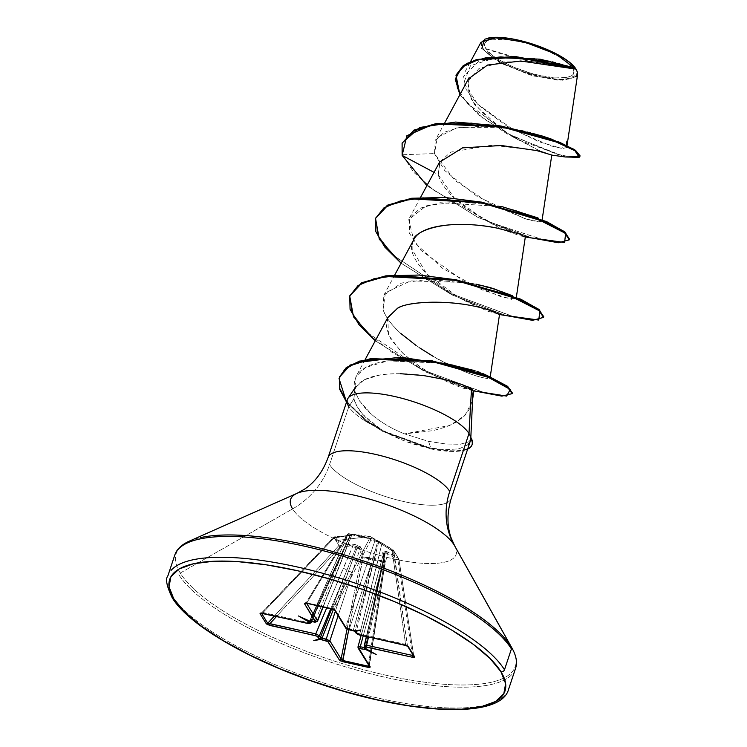 <?xml version="1.0" encoding="UTF-8"?>
<svg xmlns="http://www.w3.org/2000/svg" width="747" height="747" viewBox="0 0 747 747"><rect width="100%" height="100%" fill="white"/><g stroke="black" fill="none" stroke-linecap="round" stroke-linejoin="round"><path stroke-width="0.56" stroke-dasharray="3.73 2.8" d="M308.427 623.54L308.894 622.746L311.088 622.326L310.733 622.942L308.894 622.746L309.501 621.364L308.894 622.746L263.056 612.521L334.339 537.691L334.507 536.822L337.84 540.352L339.801 545.273L352.724 544.096L357.738 545.599L361.427 548.419L363.005 556.795L384.303 561.548L382.688 553.163L384.714 551.622L387.982 551.958L398.403 558.354L385.863 551.118L382.679 552.341L384.229 562.491L384.303 561.548L373.827 558.224L363.005 556.795L363.014 557.757L361.333 557.551L363.005 556.795L361.427 548.419L360.259 546.673L354.171 544.105L339.801 545.273L337.84 540.352L370.195 536.486L395.695 553.266L370.195 536.486L337.84 540.352L334.6 536.869L350.035 535.375L353.06 534.619L348.69 533.675L359.699 535.394L374.695 539.446L382.791 543.573L393.753 550.782A1.429 0.607 171.8 0 0 392.091 550.576L405.593 644.325L359.746 634.1L381.736 544.246L392.091 550.576L405.593 644.325L407.451 645.753L393.781 550.828L398.907 559.111L413.707 655.857L407.451 645.753L393.193 549.941L398.403 558.354A1.429 0.551 -57.7 0 1 397.862 559.905L412.195 653.597L397.862 559.905L398.403 558.354L398.935 559.148L397.862 559.905L387.469 553.49L368.523 637.032L382.315 577.029A3.175 0.934 -167.1 0 0 379.962 577.394A3.175 0.934 -167.1 0 0 380.036 577.711L365.395 647.434L364.387 645.8L380.036 577.711L365.395 647.434L364.405 647.658L365.227 647.761M364.303 645.529L385.303 552.957A1.429 1.289 18.5 0 0 384.714 551.622A1.429 1.289 -161.5 0 1 385.303 552.957L387.469 553.49A1.429 0.542 120.7 0 0 387.982 551.958A1.429 0.542 -59.3 0 1 387.469 553.49L386.106 552.64L384.714 553.088A1.429 0.906 106.1 0 0 384.714 551.622A1.429 0.906 -73.9 0 1 384.714 553.088L379.037 577.945A3.175 0.7 -164.7 0 0 376.777 578.001A3.175 0.7 15.3 0 1 379.037 577.945L363.238 635.856L379.037 577.945L364.583 646.818L379.037 577.945L384.714 553.088L385.303 552.957L380.036 577.711A3.175 0.934 12.9 0 1 379.962 577.394A3.175 0.934 12.9 0 1 382.315 577.029L387.469 553.49L397.862 559.905A1.429 0.542 171.3 0 0 398.945 559.204A1.429 0.542 171.3 0 0 398.935 559.148A1.429 0.542 171.3 0 0 398.907 559.111A1.429 1.177 -25.7 0 0 398.403 558.354L398.702 559.568M314.776 622.111L317.456 620.804L317.083 621.504L315.206 621.392L340.399 558.037L350.436 535.646A1.429 0.486 -154.8 0 0 349.848 535.776L311.471 621.448L339.399 558.261L310.08 620.692L311.079 620.468L340.399 558.037L315.206 621.392L311.079 620.468L340.399 558.037A3.175 1.149 -158.3 0 0 342.705 557.822A3.175 1.149 -158.3 0 0 342.677 557.355L322.984 606.891L351.426 535.599L347.234 534.768L306.121 602.689L306.952 602.866L348.438 534.058L369.438 538.746L370.867 540.044A1.429 0.952 -152.2 0 0 369.438 538.746L332.555 608.581L306.952 602.866L348.438 534.058L359.298 535.758L369.438 538.746L332.555 608.581L334.451 609.01L370.867 540.044L377.683 541.724L370.932 564.853A3.175 1.195 18.7 0 1 367.337 562.864A3.175 1.195 -161.3 0 0 370.932 564.853L349.279 628.993L347 628.18L345.646 627.097L374.863 540.828L345.646 627.097L334.451 609.01L370.867 540.044L375.956 540.949L381.736 544.246L376.292 567.3A3.175 1.083 13.9 0 1 372.576 565.666A3.175 1.083 -166.1 0 0 376.292 567.3L359.746 634.1L356.067 632.364L378.645 542.21A1.429 0.57 -164.9 0 0 377.683 541.724L353.415 629.917L349.279 628.993L370.932 564.853L353.415 629.917L355.058 630.729L372.576 565.666L356.067 632.364L355.058 630.729L378.645 542.21L381.736 544.246A1.429 0.57 -59.5 0 1 382.772 543.564L380.307 542.135M572.66 68.07L528.372 61.011L485.821 48.695C489.341 56.987 519.436 71.637 539.848 75.512C561.24 80.965 579.924 77.202 572.66 68.07A46.884 13.67 -161.6 0 0 518.633 41.253A46.884 13.67 -161.6 0 0 485.821 48.695A381.343 344.339 -31.8 0 0 528.372 61.011A381.343 344.339 -31.8 0 0 572.66 68.07L573.901 71.226L573.416 73.888L571.24 75.961L567.449 77.352L555.656 77.921L539.848 75.512L531.173 73.299L513.936 67.249L499.033 59.844L493.188 55.988L485.821 48.695L484.588 45.539L485.064 42.878L487.249 40.805L491.04 39.414L496.297 38.751L510.369 39.694L527.307 43.466L544.544 49.517L559.456 56.921L565.302 60.778L572.66 68.07M576.637 76.652L559.036 80.415L530.193 75.017L498.968 62.234L481.843 48.499L482.711 48.004A50.245 14.651 -161.6 0 0 539.922 76.586A50.245 14.651 -161.6 0 0 576.086 69.294L577.347 71.917M171.922 595.546A179.551 52.365 -161.6 0 0 340.202 688.174A179.551 52.365 -161.6 0 0 505.392 694.85A179.551 52.365 18.4 0 1 340.202 688.174A179.551 52.365 18.4 0 1 171.922 595.546M178.86 574.704A179.551 52.365 -161.6 0 0 347.131 667.332A179.551 52.365 -161.6 0 0 512.321 674.009A179.551 52.365 18.4 0 1 347.131 667.332A179.551 52.365 18.4 0 1 178.86 574.704M363.985 379.859L355.096 387.964L353.91 398.833L348.821 406.713L329.576 464.569A64.877 18.918 18.4 0 0 390.382 498.044A64.877 18.918 18.4 0 0 450.067 500.453A64.877 18.918 18.4 0 1 390.382 498.044A64.877 18.918 18.4 0 1 329.576 464.569A76.269 68.864 148.2 0 1 292.6 508.903L180.251 573.042A178.71 52.122 -161.6 0 0 386.18 675.269A178.71 52.122 -161.6 0 0 511.256 646.902A178.71 52.122 18.4 0 1 386.18 675.269A178.71 52.122 18.4 0 1 180.251 573.042L292.6 508.903A87.222 25.435 -161.6 0 0 393.109 558.793A87.222 25.435 -161.6 0 0 454.148 544.955A87.222 25.435 -161.6 0 1 393.109 558.793A87.222 25.435 -161.6 0 1 292.6 508.903A76.269 68.864 -31.8 0 0 329.576 464.569L348.821 406.713A64.877 18.918 -161.6 0 0 381.325 429.572L403.492 440.571L426.882 447.518L444.904 449.778L459.116 448.807L467.986 444.745L470.218 441.356M470.461 439.843L468.612 441.907L470.461 439.843L470.666 437.238L470.591 439.516M387.87 317.447L386.227 327.802L391.148 339.764L403.725 354.162L421.317 367.664C432.308 375.041 446.09 381.857 462.654 388.104L473.953 390.457L471.805 388.86L472.188 401.494L464.97 415.379L449.722 425.482L404.585 433.876L428.554 441.374L446.398 444.045L460.227 444.241L468.612 441.907L460.227 444.241L446.398 444.045L428.554 441.374L404.585 433.876L433.036 430.645L445.707 427.079L456.426 422.111L464.765 415.696L470.265 407.89L472.692 397.946M400.56 373.705C391.372 373.687 384.472 374.126 379.878 375.022L364.06 379.821M468.789 78.631L467.818 90.723L474.401 104.487L504.711 131.705L537.905 150.007L551.734 155.021M439.843 162.015L438.246 174.611C439.806 180.606 443.615 186.853 449.685 193.37C451.02 195.751 458.397 201.914 471.824 211.859C488.202 222.195 500.369 228.759 508.343 231.57L520.771 236.033L525.356 236.706L518.007 233.372L497.325 228.152M413.679 239.852L413.39 240.422C403.567 257.089 435.23 285.989 465.689 301.209L488.034 311.322L499.547 314.3L498.501 314.422L465.689 301.209L458.415 297.203L426.752 273.934L411.905 249.134M404.585 433.876C391.615 428.731 380.456 422.092 371.1 413.959L365.05 407.918L360.297 401.774C356.394 395.135 354.526 391.195 354.694 389.934L356.03 376.497L365.479 367.524L387.805 360.866L445.081 363.322L440.413 362.547L387.805 360.866C362.818 364.452 351.772 374.135 354.694 389.934C357.524 397.357 359.391 401.298 360.297 401.774L371.1 413.959C380.447 422.083 391.605 428.722 404.585 433.876M474.989 370.68L477.044 371.371M479.677 372.314L482.599 373.463M484.103 374.098L485.541 374.761M486.988 375.489L490.06 378.019L487.361 378.486C468.649 376.058 432.625 356.599 433.101 356.31L415.976 345.375L400.859 333.507C390.942 324.291 385.013 316.289 383.062 309.501L383.865 295.158L401.597 283.01L428.47 279.303L475.923 284.14L467.818 282.59L410.542 280.9L385.415 292.777L383.062 309.501C385.676 317.195 391.605 325.197 400.859 333.507M494.122 288.706L509.977 294.486L516.102 298.865L502.04 297.203L463.616 281.031L421.009 250.432L409.272 233.073L409.673 217.573L420.533 208.086L440.31 202.717L501.713 206.545M537.691 217.825L541.911 221.271L537.952 221.868L527.242 219.431L492.198 204.883L454.876 180.429L434.455 153.574L435.333 140.389L444.176 132.256L459.638 127.392L502.432 127.289L544.264 136.365L566.105 146.375L566.291 145.198M566.74 147.532L562.734 148.466L551.267 145.982L513.871 130.099L476.773 103.525L466.035 89.257L463.588 76.315L478.836 61.301L512.694 56.735L550.763 61.086L575.162 68.024L533.629 58.257L497.091 57.332L470.479 65.68L463.775 82.917L478.257 105.01L507.148 126.308L538.811 141.687L561.193 148.289L566.105 146.375L558.84 141.986L520.93 130.314L486.895 125.963L456.361 128.036L437.331 137.532L434.455 153.574L444.745 170.568L476.988 196.321L525.178 218.796L540.483 221.971L537.336 217.648M480.993 42.243L481.843 48.499L500.901 63.29L533.731 76.017L564.284 80.471L577.608 74.476M575.984 69.154L532.704 61.487L503.123 61.936L479.014 68.481L467.743 81.778L471.404 99.818L488.566 119.417L512.778 136.897L539.567 150.726L551.725 155.096L534.833 150.147L491.778 145.17L450.768 152.108L440.03 161.679L438.246 174.611L434.044 172.37L438.246 174.611L454.325 198.03L484.224 219.609L525.318 236.958M565.423 156.991L518.101 139.698L482.87 118.25L459.891 94.71L478.528 114.823L507.232 134.002L565.404 156.982M402.203 142.91L402.344 154.741L402.306 142.593M580.074 155.862L573.36 157.43L557.15 154.284L509.389 134.423L467.557 103.73L457.192 88.323L456.109 74.999L457.127 88.165L467.239 103.385L508.305 133.834L555.833 153.91L572.435 157.365L579.924 156.17M569.438 239.498L561.763 242.112L544.367 240.226L490.359 222.373L433.811 190.224L413.549 172.09L402.344 154.741L434.455 153.574L402.344 154.741L413.679 172.24L434.212 190.522L491.349 222.802L545.431 240.431L562.491 242.075L569.569 239.18M348.821 406.713L353.91 398.833L356.991 406.396L362.725 414.37L381.325 429.572A64.877 18.918 18.4 0 1 348.821 406.713M302.423 491.619A87.222 25.435 -161.6 0 0 292.6 508.903M180.251 573.042A178.71 52.122 18.4 0 1 200.364 537.635A178.71 52.122 -161.6 0 0 180.251 573.042M467.986 444.745L459.116 448.807L444.904 449.778L426.882 447.518C410.878 444.232 395.695 438.246 381.325 429.572C365.741 419.487 356.608 409.244 353.91 398.833C352.07 381.932 367.627 373.556 400.56 373.705C430.412 373.939 464.979 384.135 471.497 388.664M471.815 388.86L471.992 390.644L433.288 374.826L421.317 367.664L410.579 359.989L401.186 351.753L388.533 335.076L387.749 317.68M411.858 246.258L412.839 241.701M426.901 185.611L477.856 217.349L531.892 237.976L477.856 217.349L426.901 185.611M401.092 263.196L452.047 294.934L506.074 315.561L452.047 294.934L401.092 263.196M375.283 340.791L424.894 371.642L476.539 391.363L424.894 371.642L375.283 340.791M346.515 402.129L365.18 420.3L382.735 431.43L430.664 448.891L382.735 431.43L365.18 420.3L346.515 402.129M375.741 217.797L377.665 235.025L392.81 254.96L450.973 293.655L514.281 316.905L535.123 319.725L543.76 316.765M349.932 295.382L351.753 312.395L366.525 332.079L391.811 352.201L423.689 370.307L484.831 392.763L504.43 395.536L512.386 392.997M339.53 376.899L340.333 390.158L349.671 405.154L368.448 421.859L385.471 432.121L430.879 448.247L430.664 448.891A62.86 18.33 -161.6 0 0 467.622 449.152A62.86 18.33 18.4 0 1 430.664 448.891L426.882 447.518M501.76 206.555L493.627 205.005L458.378 201.681L426.248 205.789L408.73 219.665L414.258 242.28L442.654 268.388L482.058 289.873L511.63 299.398L511.527 295.242M415.976 345.375L420.15 348.214M433.101 356.31C471.674 377.524 485.055 377.898 487.361 378.486L486.932 375.452M472.085 444.577A62.86 18.33 18.4 0 1 430.879 448.247L428.554 441.374L430.879 448.247L382.95 430.786L365.395 419.646L346.729 401.484M512.246 393.314L503.618 395.536L483.72 392.502L422.933 369.942L366.516 332.07L351.837 312.591L349.829 295.7M543.629 317.083L534.376 319.725L513.273 316.672L450.338 293.347L392.838 254.988L377.758 235.24L375.638 218.115M430.879 448.247A62.86 18.33 -161.6 0 0 472.123 444.493M488.37 38.041A50.245 14.651 -161.6 0 0 482.711 48.004L485.821 51.776L490.602 55.82L504.374 64.018L521.938 71.367L540.604 76.745L557.551 79.313L570.176 78.706L574.247 77.212L576.581 74.999L577.095 72.151L575.769 68.761M485.251 39.04L515.757 39.993M485.177 39.068L481.908 41.767L481.385 44.615L482.711 48.004M351.594 535.515L342.677 557.355A3.175 1.149 21.7 0 1 342.705 557.822A3.175 1.149 21.7 0 1 340.399 558.037L350.436 535.646L351.594 535.515L347.234 534.768L348.438 534.058A1.429 0.934 -148.9 0 0 347.327 534.348A1.429 0.934 -148.9 0 0 347.234 534.768L306.261 602.717L306.952 602.866L306.541 603.221M261.786 612.783L261.469 613.184A1.429 1.289 148.2 0 1 261.441 613.212A1.429 1.289 -31.8 0 0 261.469 613.184L333.657 537.41A1.429 1.307 125.9 0 1 334.6 536.869A1.429 1.307 -54.1 0 0 333.657 537.41L340.118 547.019L352.976 545.796L352.724 544.096L352.976 545.796L356.506 546.524A1.429 0.99 139.7 0 1 357.738 545.599A1.429 0.99 -40.3 0 0 356.506 546.524L346.86 570.316L356.506 546.524L354.993 545.702L352.976 545.796L343.265 568.318A3.175 0.756 22.7 0 1 346.86 570.316L330.79 608.628L346.86 570.316L331.677 608.833L346.86 570.316A3.175 0.756 -157.3 0 0 343.265 568.318L326.738 607.731L352.976 545.796L340.118 547.019L338.783 545.693A1.429 1.242 166.8 0 1 339.801 545.273A1.429 1.242 -13.2 0 0 338.783 545.693L274.373 616.023L338.783 545.693L336.878 540.837L333.657 537.41L261.469 613.184L263.056 612.521L334.339 537.691L347.252 536.551L337.242 558.588A3.175 0.906 -156.2 0 0 339.446 558.653A3.175 0.906 -156.2 0 0 339.399 558.261L310.08 620.692L310.397 621.215L310.22 620.458M337.242 558.588L309.622 621.102L347.252 536.551L349.848 535.776L339.399 558.261A3.175 0.906 23.8 0 1 339.446 558.653A3.175 0.906 23.8 0 1 337.242 558.588M340.118 547.019L276.483 616.499L340.118 547.019L339.801 545.273L340.118 547.019M348.504 571.128L333.433 609.356L348.504 571.128L335.338 611.261L348.504 571.128A3.175 0.644 18.2 0 1 352.22 572.762L338.12 615.752L352.22 572.762A3.175 0.644 -161.8 0 0 348.504 571.128L357.468 547.009L348.504 571.128M347.028 629.161L361.333 557.551L359.849 549.204L352.22 572.762L359.849 549.204L359.195 547.784L357.468 547.009L357.738 545.599L357.468 547.009L359.849 549.204A1.429 1.111 169.2 0 1 361.427 548.419A1.429 1.111 -10.8 0 0 359.849 549.204L361.333 557.551L363.126 557.785L348.746 629.768L363.005 556.795A1.429 1.092 -9.6 0 0 361.333 557.551L347.028 629.161M383.556 553.219L383.295 554.433L384.714 553.088L383.556 553.219L383.295 554.433L384.976 562.827A1.429 1.083 -10.9 0 0 384.303 561.548A1.429 1.083 169.1 0 1 384.976 562.827L384.229 562.491A1.429 0.542 108.4 0 0 384.303 561.548L368.439 664.727L384.126 562.463L373.799 559.167L363.126 557.785A1.429 0.476 92.7 0 0 363.005 556.795A1.429 0.476 -87.3 0 1 363.126 557.785L385.06 562.78L369.27 665.25L358.074 647.163L383.295 554.433L384.976 562.827L369.065 666.035M393.781 550.828L398.907 559.111A1.429 0.542 -8.7 0 1 398.935 559.148A1.429 1.251 -18.9 0 0 398.403 558.354L393.193 549.941A1.429 1.363 136.5 0 1 393.781 550.828A1.429 0.607 171.8 0 0 393.753 550.782A1.429 1.307 -47.3 0 0 393.193 549.941A1.429 0.57 122.1 0 0 393.155 549.913L382.772 543.564A1.429 0.57 120.5 0 0 381.736 544.246L392.091 550.576A1.429 0.57 -57.9 0 1 393.155 549.923A1.429 0.57 -57.9 0 1 393.193 549.941L378.122 540.977A1.429 1.12 115.4 0 1 378.645 542.21L378.122 540.977L377.683 541.724L378.122 540.977L374.079 539.25A1.429 1.363 104.2 0 1 374.863 540.828A1.429 1.363 -75.8 0 0 374.079 539.25L369.989 538.428A1.429 1.363 99.2 0 1 370.867 540.044L369.989 538.428L369.438 538.746A1.429 0.598 -70 0 1 369.989 538.428L352.332 534.096L348.681 533.675L347.234 534.768A1.429 1.354 99.4 0 1 348.69 533.675L347.318 534.357L306.205 602.708M361.118 635.38L383.295 554.433A1.429 1.102 -12.1 0 0 382.688 553.163A1.429 1.102 167.9 0 1 383.295 554.433L376.871 578.262A3.175 0.7 15.3 0 1 376.777 578.001A3.175 0.7 -164.7 0 0 376.871 578.262L358.074 647.163L369.27 665.708M398.403 558.354A1.429 1.177 154.3 0 1 398.907 559.111L413.707 655.857A1.429 1.289 -31.8 0 0 413.875 656.314M365.535 648.368A1.429 1.289 -31.8 0 1 365.395 647.434L364.387 645.8L364.741 645.165M358.074 647.163L358.401 646.603L357.981 646.902M347.523 535.702L334.507 536.822L334.339 537.691L349.848 535.776A1.429 1.419 -161.3 0 1 351.155 534.964L347.523 535.702M311.676 621.495L349.848 535.786L351.155 534.964L349.848 535.776L351.155 534.964A1.429 0.775 85.3 0 0 351.025 534.955A1.429 0.775 85.3 0 0 350.436 535.646L351.426 535.599A1.429 1.354 104.1 0 1 352.817 534.507L351.155 534.964M310.631 621.196L311.079 620.468L310.08 620.692A1.429 1.289 148.2 0 1 309.8 621.121A1.429 1.289 -31.8 0 0 310.08 620.692L349.857 535.776L352.435 534.777L351.426 535.599A1.429 1.354 -75.9 0 1 352.817 534.507L348.438 534.058M347.234 534.768L347.551 534.133M380.083 542.014L370.195 536.486L348.69 533.675M306.261 602.717A1.429 1.289 148.2 0 1 306.027 603.128A1.429 1.289 -31.8 0 0 306.261 602.717L334.451 609.01L345.646 627.097L355.058 630.729L356.067 632.364L359.746 634.1L405.593 644.325L407.451 645.753L413.735 655.931L398.945 559.195L393.165 549.923A1.429 0.57 122.1 0 0 392.091 550.576L393.753 550.782M334.451 609.01A1.429 1.289 -31.8 0 0 334.572 610.019A1.429 1.289 148.2 0 1 334.451 609.01M345.646 627.097A1.429 1.289 -31.8 0 0 345.768 628.106A1.429 1.289 148.2 0 1 345.646 627.097M310.481 621.233L311.079 620.468L315.206 621.392L314.618 622.148M348.84 629.721L349.279 628.993L348.69 629.758M309.734 621.065L298.501 615.967L309.912 620.869L309.183 621.205M352.967 630.645L353.415 629.917L352.827 630.673M354.694 631.262L354.097 630.935M355.058 630.729A1.429 1.289 -31.8 0 0 355.227 631.71A1.429 1.289 148.2 0 1 355.058 630.729M356.067 632.364A1.429 1.289 -31.8 0 0 356.207 633.297M262.58 613.324L263.056 612.521L308.894 622.746L308.278 623.586M359.279 634.894L359.746 634.1L359.13 634.941M349.848 535.786L350.362 535.226L333.62 537.261L261.506 612.96L263.056 612.521L262.44 613.362M405.117 645.128L405.593 644.325L404.977 645.165M407.451 645.753A1.429 1.289 -31.8 0 0 407.657 646.267A1.429 1.289 148.2 0 1 407.451 645.753M365.395 647.434L384.584 556.412L366.366 636.547M369.27 665.25A1.429 1.289 -31.8 0 0 369.392 666.259A1.429 1.289 148.2 0 1 369.27 665.25L369.177 665.913M320.024 638.713L313.749 640.599L320.771 638.405M365.218 648.321L376.189 654.531L365.638 648.891M354.797 631.383L354.358 630.785L360.932 629.898L354.181 631.038M576.058 69.247L576.395 69.854M470.778 438.461L470.825 437.49M444.913 122.499L435.221 140.464M542.145 219.721L541.911 221.271M420.552 197.395L409.673 217.573M516.336 297.306L516.102 298.865M394.743 274.98L383.865 295.158M490.2 377.114L490.069 377.991M365.115 359.643L356.03 376.497M472.627 399.346L472.421 400.719M566.73 147.626L567.038 145.562M465.11 71.693L470.563 61.581M510.939 135.795L518.101 139.698M538.923 58.976L540.025 59.153M551.183 139.007L558.821 141.958M520.696 130.249C520.043 129.941 535.011 133.536 541.575 135.777L541.426 135.721M471.992 390.644L473.878 390.914M477.996 391.652L453.672 383.865L433.288 374.826M498.501 314.422L499.51 314.543M507.269 315.794L480.228 307.082L458.415 297.203M533.078 238.209C535.496 238.741 529.212 237.621 514.375 232.532L495.438 225.155L484.224 219.609M538.466 218.217L515.159 210.234L493.627 205.005M512.657 295.803L493.291 289.014L467.818 282.59M490.667 377.338L489.864 376.992M440.413 362.547L452.645 365.059M383.332 553.658L385.05 562.78L369.392 666.259M323.18 606.938L351.669 535.534M306.121 602.689L305.598 603.128M309.538 621.074L310.042 620.552"/><path stroke-width="1.12" d="M576.404 69.863L577.347 71.917L576.637 76.652M504.486 669.76A2.857 2.586 148.2 0 1 500.976 671.758A176.694 51.534 18.4 0 1 377.319 699.808A176.694 51.534 18.4 0 1 173.715 598.739A2.857 2.586 148.2 0 1 172.137 597.637A2.857 2.586 -31.8 0 0 173.715 598.739A176.694 51.534 18.4 0 1 297.371 570.689A176.694 51.534 18.4 0 1 500.976 671.758A2.857 2.586 -31.8 0 0 504.486 669.76L511.424 648.91L504.486 669.76A179.551 52.365 -161.6 0 0 336.215 577.123A179.551 52.365 -161.6 0 0 171.026 570.456A179.551 52.365 18.4 0 1 336.215 577.123A179.551 52.365 18.4 0 1 504.486 669.76M511.256 646.902A2.857 2.586 148.2 0 1 511.424 648.91A2.857 2.586 -31.8 0 0 511.256 646.902L454.148 544.955L511.256 646.902A178.71 52.122 -161.6 0 0 371.959 563.854A178.71 52.122 -161.6 0 0 200.364 537.635A178.71 52.122 18.4 0 1 371.959 563.854A178.71 52.122 18.4 0 1 511.256 646.902M470.825 437.49L472.692 397.946L471.497 388.664L468.995 433.531L449.75 491.386A64.877 18.918 18.4 0 0 388.944 457.92A64.877 18.918 18.4 0 0 329.25 455.502A64.877 18.918 18.4 0 1 388.944 457.92A64.877 18.918 18.4 0 1 449.75 491.386A76.269 68.864 -31.8 0 0 454.148 544.955A87.222 25.435 -161.6 0 0 386.162 504.421A87.222 25.435 -161.6 0 0 302.423 491.619A87.222 25.435 -161.6 0 0 292.6 508.903M348.821 406.713A64.877 18.918 18.4 0 1 350.007 396.302A64.877 18.918 18.4 0 1 411.093 400.943A64.877 18.918 18.4 0 1 468.995 433.531A64.877 18.918 18.4 0 1 470.675 437.742L470.675 437.742A64.877 18.918 -161.6 0 0 468.995 433.531L471.497 388.664L461.842 384.462L444.857 379.541L423.325 375.508L400.411 373.705M347.346 399.645L328.101 457.5C322.872 471.712 314.945 482.301 304.328 489.285L297.007 493.347L189.271 541.164C181.465 544.712 176.637 549.362 174.77 555.133L167.832 575.974C165.246 578.925 166.684 586.152 172.146 597.647C187.758 623.885 244.895 657.799 311.406 680.965C405.201 714.328 500.546 720.341 508.576 689.332L515.514 668.481C517.475 662.738 516.392 656.118 512.274 648.62L454.643 545.786L451.141 537.933C446.893 526.019 446.921 512.862 451.225 498.454L470.218 441.356L470.675 437.742L470.096 441.701L467.986 444.745M515.757 39.993C563.957 52.159 573.304 66.091 575.162 68.024L540.025 59.153L487.277 57.342L466.604 63.467L456.109 74.999L463.28 65.559L476.661 59.508L514.842 56.408L575.078 68.005L575.984 69.154L516.999 57.183L477.37 59.9L463.373 65.988L455.997 75.316L459.891 94.71L455.231 79.173L461.805 67.183L478.071 59.713L500.845 56.875L549.073 61.497L575.965 69.126L520.743 61.011L487.52 65.054L468.789 78.631M551.734 155.021L536.645 150.558L501.246 145.497L462.524 147.869L439.843 162.015M497.325 228.152C466.287 221.485 420.43 222.774 413.39 240.422C412.353 233.69 440.216 216.929 497.325 228.152L520.416 234.213L524.31 236.827M387.749 317.68L396.648 309.127C404.566 301.041 452.607 298.632 487.922 309.641L499.547 314.319L487.922 309.641C448.966 297.651 401.877 302.208 396.648 309.127L387.87 317.447L365.115 359.643M490.863 377.422L486.932 375.452L445.091 363.331L474.989 370.68M477.044 371.371L479.677 372.314M482.599 373.463L484.103 374.098M485.541 374.761L486.988 375.489M512.657 295.803L490.163 287.567L475.942 284.14L494.122 288.706M501.713 206.545L537.691 217.825M566.291 145.198L566.898 141.127M575.965 69.126L555.899 54.083L525.001 42.243L495.831 37.621L480.993 42.243L470.563 61.581M567.038 145.562L577.608 74.476L577.347 71.917M565.404 156.982L579.859 156.506L575.265 150.95L559.251 142.836L501.47 126.794L436.696 123.993L413.661 130.79L402.091 143.237L402.129 155.385L434.044 172.37L402.129 155.385L406.9 135.702L432.242 124.712L471.46 123.152L514.795 129.408L552.014 140.034L574.901 150.698L579.196 157.309L565.423 156.991L551.613 155.096M402.091 143.237L413.875 130.137L436.911 123.348L501.685 126.15L559.466 142.191L575.479 150.296L580.074 155.862L579.859 156.506M579.924 156.17L573.948 149.307L551.183 139.007L541.575 135.777L499.976 125.86L455.586 122.05L419.767 127.476L402.203 142.91M302.423 491.619A87.222 25.435 -161.6 0 1 386.162 504.421A87.222 25.435 -161.6 0 1 454.148 544.955A76.269 68.864 148.2 0 1 449.75 491.386L468.995 433.531A64.877 18.918 -161.6 0 0 408.189 400.056A64.877 18.918 -161.6 0 0 348.494 397.647M177.963 549.605A179.551 52.365 18.4 0 1 343.153 556.282A179.551 52.365 18.4 0 1 511.424 648.91A179.551 52.365 -161.6 0 0 343.153 556.282A179.551 52.365 -161.6 0 0 177.963 549.605M173.715 598.739L169.055 586.843L170.867 576.805L179.084 569.018L193.37 563.78L213.203 561.286L237.798 561.632L266.221 564.807L297.371 570.689L330.062 579.046L363.033 589.57L395.023 601.849L424.782 615.416L451.197 629.74L473.224 644.278L490.032 658.462L500.976 671.758L505.635 683.654L503.814 693.692L495.606 701.48L481.311 706.718L461.487 709.211L436.892 708.866L408.469 705.691L377.319 699.808L344.628 691.442L311.658 680.919L279.667 668.64L249.9 655.082L223.493 640.758L201.466 626.219L184.649 612.036L173.715 598.739M354.022 631L346.552 628.657L335.356 610.57L334.086 609.589L305.467 602.988L304.515 603.688L315.523 622.12L309.071 620.972L298.501 615.967L308.418 621.121L309.407 623.428L308.735 623.577L260.432 613.1L260.04 613.642L266.287 623.745L267.594 624.669L316.943 636.099L319.436 638.918L313.749 640.599L320.51 639.451L327.858 641.57L339.334 659.928L340.604 660.908L368.271 667.37L369.914 667.454L370.176 666.81L358.952 648.508L365.619 649.516L376.189 654.531L366.273 649.376L365.507 646.939L412.381 657.239L414.678 657.201L408.404 646.753L407.096 645.828L358.355 634.651L355.255 631.57L360.932 629.898L354.181 631.038L346.552 628.657L335.356 610.57L332.023 608.833L306.419 603.128L304.515 603.688A1.429 1.289 -31.8 0 0 306.027 603.128A1.429 1.289 148.2 0 1 304.515 603.688L315.71 621.775A1.429 1.289 -31.8 0 0 317.456 620.804L322.984 606.891L317.083 621.504L317.456 620.804L306.578 603.231L317.456 620.804A1.429 1.289 148.2 0 1 315.71 621.775L314.776 622.111M411.905 249.134L411.858 246.258M412.839 241.701L413.39 240.422M402.129 155.385L426.901 185.611L402.129 155.385M531.892 237.976L564.583 242.476L565.647 233.447L533.722 217.116L479.807 202.484L423.11 197.88L400.233 200.99L383.893 207.918L375.554 218.357L375.872 231.691L384.714 247.005L401.092 263.196L379.299 239.217L375.526 218.441L387.376 205.78L411.448 198.889L481.217 202.745L545.842 222.055L564.218 232.289L569.354 239.824L558.364 242.747L531.892 237.976M506.074 315.561L538.774 320.071L539.838 311.032L507.913 294.71L453.999 280.069L397.301 275.475L374.424 278.575L358.084 285.503L349.745 295.952L350.063 309.286L358.905 324.6L375.283 340.791L353.49 316.812L349.717 296.027L361.567 283.365L385.639 276.483L455.409 280.33L520.043 299.64L538.41 309.874L543.545 317.41L532.546 320.332L506.074 315.561M476.539 391.363L506.643 396.087L510.257 389.439L486.512 376.357L443.466 363.677L395.107 357.804L356.543 362.668L344.712 369.373L339.035 378.552L346.515 402.129L339.502 388.916L339.418 377.216L349.652 365.825L370.456 359.251L431.841 361.455L490.265 377.898L507.278 386.927L512.171 393.65L501.863 396.125L476.539 391.363M569.354 239.824L569.569 239.18L564.433 231.645L546.057 221.411L481.432 202.101L411.662 198.244L387.59 205.136L375.526 218.441M543.545 317.41L543.76 316.765L538.624 309.23L520.257 298.996L455.623 279.686L385.854 275.83L361.781 282.721L349.717 296.027M512.171 393.65L512.386 392.997L507.493 386.283L490.48 377.254L432.055 360.81L370.671 358.607L349.876 365.171L339.53 376.899M538.466 218.217L501.76 206.555M400.859 333.507L415.976 345.375M420.019 348.13L433.101 356.31M346.729 401.484L339.782 388.496L339.512 376.955L346.235 367.617L359.615 361.072L401.867 357.383L452.645 365.059L489.864 376.992L507.708 386.442L512.246 393.314M349.829 295.7L361.576 282.833L385.816 275.839L419.03 275.045L456.324 279.817L521.182 299.416L539.194 309.678L543.629 317.083M375.638 218.115L387.385 205.248L411.625 198.254L444.838 197.46L482.123 202.232L546.991 221.822L565.003 232.084L569.438 239.498M467.622 449.152A62.86 18.33 -161.6 0 0 470.573 438.069A62.86 18.33 18.4 0 1 471.908 445.137A62.86 18.33 18.4 0 1 467.622 449.152M472.123 444.493A62.86 18.33 -161.6 0 0 470.778 437.406A62.86 18.33 18.4 0 1 472.085 444.577M576.077 69.294L575.769 68.761A50.245 14.651 -161.6 0 0 536.607 45.418A50.245 14.651 -161.6 0 0 488.37 38.041M481.843 48.499L484.439 39.395L485.251 39.04M575.769 68.761L572.66 64.98L567.879 60.946L561.613 56.819L545.646 48.882L536.551 45.399L517.876 40.021L509.015 38.349L493.944 37.35L485.177 39.068M310.397 621.215L311.088 622.326L311.471 621.448L310.733 622.942L310.397 621.215M309.622 621.102L310.631 621.196M261.487 613.212L267.725 623.287L274.373 616.023L267.725 623.287L261.487 613.212M276.483 616.499L269.938 623.642L315.776 633.876L326.738 607.731L315.776 633.876L319.408 635.762L320.426 637.396L331.677 608.833L320.426 637.396L319.408 635.762L330.79 608.628L319.408 635.762L315.776 633.876L267.725 623.287A1.429 1.289 148.2 0 1 266.287 623.745A1.429 1.289 -31.8 0 0 267.725 623.287L269.938 623.642L269.844 625.426L269.938 623.642L276.483 616.499M333.433 609.356L322.06 638.209L326.196 639.133L335.338 611.261L326.196 639.133L329.875 640.87L341.08 658.957L347.028 629.161L341.08 658.957L329.875 640.87L338.12 615.752L329.875 640.87L320.426 637.396A1.429 1.289 148.2 0 1 318.708 638.283A1.429 1.289 -31.8 0 0 320.426 637.396L322.06 638.209L321.994 639.918L322.06 638.209L333.433 609.356M348.746 629.768L342.612 660.46L368.215 666.175L368.439 664.727L368.215 666.175L342.612 660.46L341.08 658.957A1.429 1.289 148.2 0 1 339.334 659.928A1.429 1.289 -31.8 0 0 341.08 658.957L342.612 660.46L342.668 661.665L348.746 629.768M365.227 647.761L360.269 646.734L358.074 647.163L358.401 646.603L360.269 646.734L363.238 635.856L360.269 646.734L364.405 647.658L364.583 646.818L364.331 649.367L365.619 649.516L365.218 648.321L366.273 649.376L365.311 647.285L366.544 647.005L412.381 657.239L414.65 656.856L408.404 646.753L404.846 645.063L359.008 634.838L356.991 633.839L355.105 631.579M368.523 637.032L366.637 645.221L412.475 655.446L412.195 653.597L412.381 657.239L412.475 655.446L366.637 645.221L368.523 637.032M369.27 665.708L368.215 666.175L368.271 667.37L368.215 666.175L369.27 665.25M413.707 655.857L412.475 655.446L413.707 655.857A1.429 1.289 148.2 0 0 413.875 656.314A1.429 1.289 -31.8 0 0 414.65 656.856A1.429 1.289 148.2 0 1 413.875 656.314M364.387 645.8L364.741 645.165L366.637 645.221L366.544 647.005L366.637 645.221L364.387 645.8L364.741 645.165L364.387 645.8A1.429 1.289 -31.8 0 0 365.311 647.285A1.429 1.289 148.2 0 1 364.387 645.8M358.074 647.163A1.429 1.289 -31.8 0 0 358.196 648.172A1.429 1.289 148.2 0 1 358.074 647.163L358.401 646.603M306.121 602.689L305.598 603.128L306.69 603.184M306.541 603.221L332.294 608.898M332.144 608.936L334.572 610.028A1.429 1.289 -31.8 0 0 335.356 610.57A1.429 1.289 148.2 0 1 334.581 610.047M345.768 628.106A1.429 1.289 -31.8 0 0 346.552 628.657A1.429 1.289 148.2 0 1 345.768 628.106M323.18 606.938L317.512 621.205L314.608 622.148L309.071 620.972L298.501 615.967L308.362 621.588A1.429 1.289 -31.8 0 0 309.8 621.121A1.429 1.289 148.2 0 1 308.362 621.588L309.379 623.213A1.429 1.289 -31.8 0 0 311.088 622.326A1.429 1.289 148.2 0 1 309.379 623.213L308.427 623.54M309.435 621.121L308.418 621.121L309.912 620.869M334.572 610.028L345.768 628.115L348.681 629.758L352.967 630.645M354.956 631.514L355.236 631.719A1.429 1.289 -31.8 0 0 355.983 632.205A1.429 1.289 148.2 0 1 355.227 631.71L356.207 633.297A1.429 1.289 -31.8 0 0 356.991 633.839A1.429 1.289 148.2 0 1 356.067 632.364M320.668 639.376L313.749 640.599L319.436 638.918L317.699 636.659A1.429 1.289 -31.8 0 0 319.408 635.762A1.429 1.289 148.2 0 1 317.699 636.659L315.682 635.66L315.776 633.876L315.682 635.66L269.844 625.426L266.287 623.745L260.04 613.642A1.429 1.289 -31.8 0 0 261.441 613.212A1.429 1.289 148.2 0 1 260.04 613.642L262.309 613.259L308.278 623.586L311.088 622.326M308.268 623.586L262.58 613.324M356.207 633.297L359.279 634.894M359.13 634.931L405.117 645.128M407.657 646.267A1.429 1.289 -31.8 0 0 408.404 646.753A1.429 1.289 148.2 0 1 407.657 646.267M366.366 636.547L364.303 645.529M364.312 645.492L365.535 648.368A1.429 1.289 -31.8 0 0 366.319 648.91A1.429 1.289 148.2 0 1 365.395 647.434L364.405 647.658L364.331 649.367L360.194 648.443L360.269 646.734L360.194 648.443L358.98 648.723A1.429 1.289 148.2 0 1 358.196 648.172A1.429 1.289 -31.8 0 0 358.98 648.723L370.176 666.81A1.429 1.289 148.2 0 1 369.392 666.259A1.429 1.289 -31.8 0 0 370.176 666.81L368.271 667.37L342.668 661.665L339.334 659.928L328.138 641.841A1.429 1.289 -31.8 0 0 329.875 640.87A1.429 1.289 148.2 0 1 328.138 641.841L326.122 640.842L326.196 639.133L326.122 640.842L320.51 639.451L320.771 638.405L319.436 638.918L320.771 638.405L320.771 639.189M361.118 635.38L357.981 646.902M376.189 654.531L365.619 649.516L365.218 648.321L376.189 654.531M354.181 631.038L360.932 629.898L355.255 631.57L354.358 630.785M355.908 386.619L348.037 398.244M469.06 77.707L444.913 122.499M551.772 155.077L542.145 219.721M439.731 161.819L420.552 197.395M525.356 236.706L516.336 297.306M413.679 239.852L394.743 274.98M499.547 314.3L490.069 377.991M473.953 390.457L472.627 399.346M455.997 75.316L456.212 74.672M473.878 390.914L477.996 391.652M499.51 314.543L507.269 315.794M525.318 236.958L533.078 238.209M339.633 376.572L339.418 377.216M471.992 444.904L472.207 444.26M311.154 622.699L311.676 621.495M314.608 622.148L310.481 621.233M354.022 631.047L352.817 630.673M262.43 613.362L261.497 612.96M404.967 645.165L407.619 646.202L413.866 656.305M365.535 648.368L365.423 647.602M357.99 646.865L358.196 648.181L369.392 666.259"/></g></svg>
